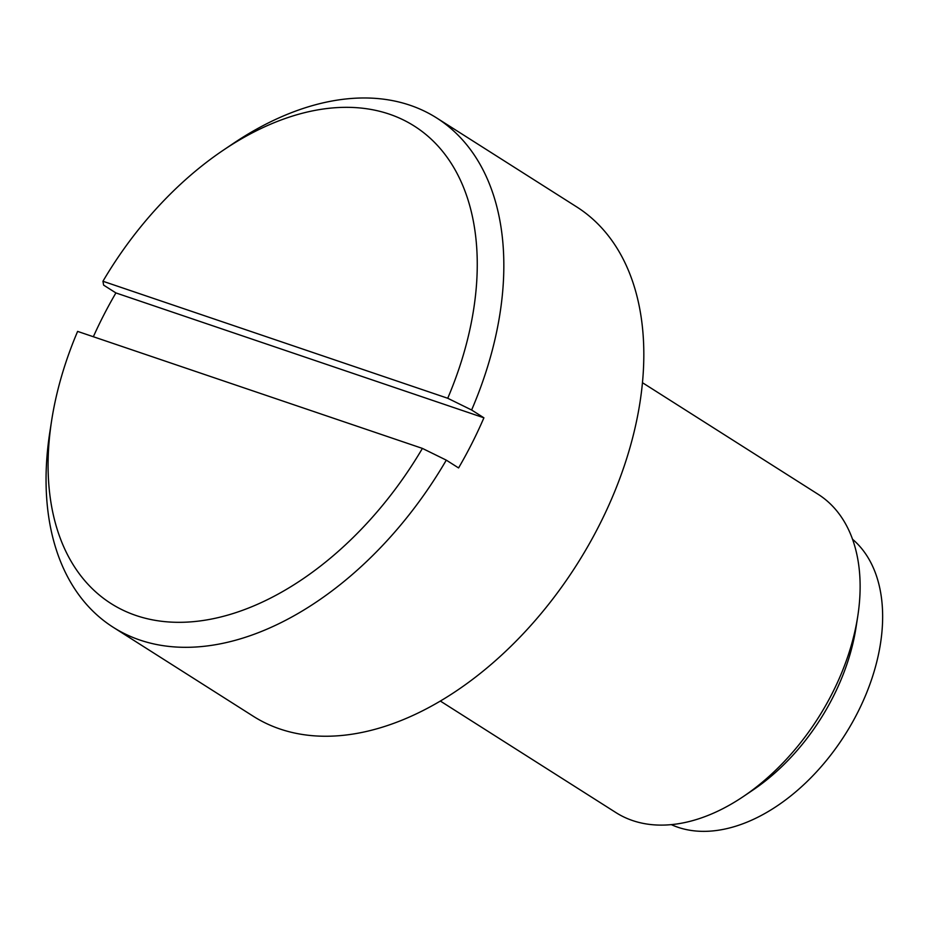 <?xml version="1.0" encoding="UTF-8"?>
<svg xmlns="http://www.w3.org/2000/svg" width="929" height="929" viewBox="0 0 929 929"><rect width="100%" height="100%" fill="white"/><g stroke="black" fill="none" stroke-linecap="round" stroke-linejoin="round"><path stroke-width="1.39" d="M422.405 448.405L77.618 331.398A282.822 179.901 -57.6 0 0 51.652 420.465A282.822 179.901 -57.6 0 0 167.963 621.907A282.822 179.901 -57.6 0 0 422.405 448.405L446.292 460.145L458.578 467.937A301.681 191.885 -57.6 0 0 483.904 417.806L471.618 410.003A301.681 191.885 -57.6 0 0 436.711 117.983A301.681 191.885 -57.6 0 0 410.026 105.244A301.681 191.885 -57.6 0 0 233.005 143.658L223.343 150.173A282.822 179.901 -57.6 0 0 102.945 281.255L103.618 285.122L115.904 292.925A301.681 191.885 -57.6 0 0 93.353 336.739M743.293 796.559L752.943 790.056A169.693 107.938 -57.6 0 0 855.957 627.876L857.746 616.368A188.552 119.934 122.4 0 1 743.293 796.559A188.552 119.934 122.4 0 1 632.649 820.574A188.552 119.934 122.4 0 1 615.973 812.62L440.311 701.035M642.496 382.725L818.159 494.309A188.552 119.934 122.4 0 1 857.746 616.368M51.652 420.465L49.864 431.973A301.681 191.885 -57.6 0 0 113.21 627.284L253.211 716.213A301.681 191.885 -57.6 0 0 576.932 564.449A301.681 191.885 -57.6 0 0 576.712 206.912L436.711 117.983M113.21 627.284A301.681 191.885 -57.6 0 0 446.292 460.145M483.904 417.806L115.904 292.925M471.618 410.003L447.732 398.262L102.945 281.255M447.732 398.262A282.822 179.901 -57.6 0 0 438.325 146.399A282.822 179.901 -57.6 0 0 223.343 150.173M671.284 824.627A169.693 107.938 -57.6 0 0 845.018 734.734A169.693 107.938 -57.6 0 0 852.543 539.261"/></g></svg>
